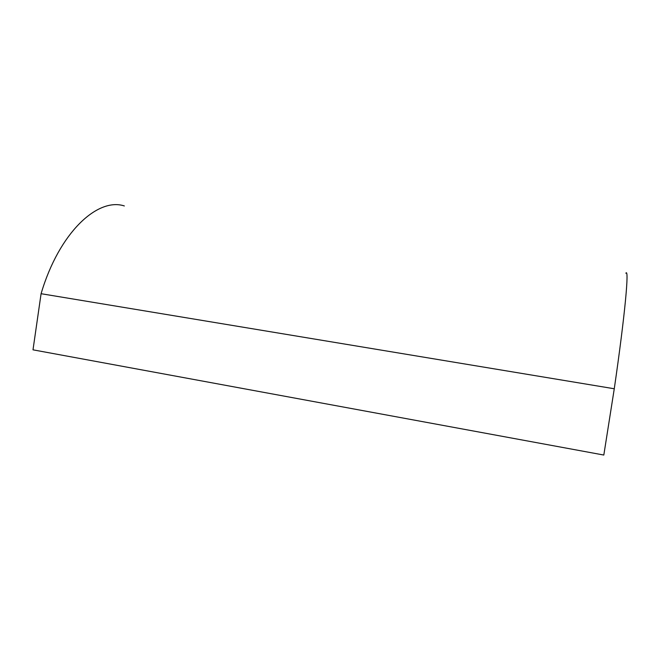 <?xml version="1.0" encoding="UTF-8"?>
<svg xmlns="http://www.w3.org/2000/svg" width="660" height="660" viewBox="0 0 660 660"><rect width="100%" height="100%" fill="white"/><g stroke="black" fill="none" stroke-linecap="round" stroke-linejoin="round"><path stroke-width="0.99" d="M614.27 388.765L603.817 455.045L33 349.833L41.085 293.708L614.27 388.765C625.144 314.143 629.302 267.481 625.845 273.224M41.085 293.708C59.185 232.337 97.837 197.191 124.344 205.953"/></g></svg>

